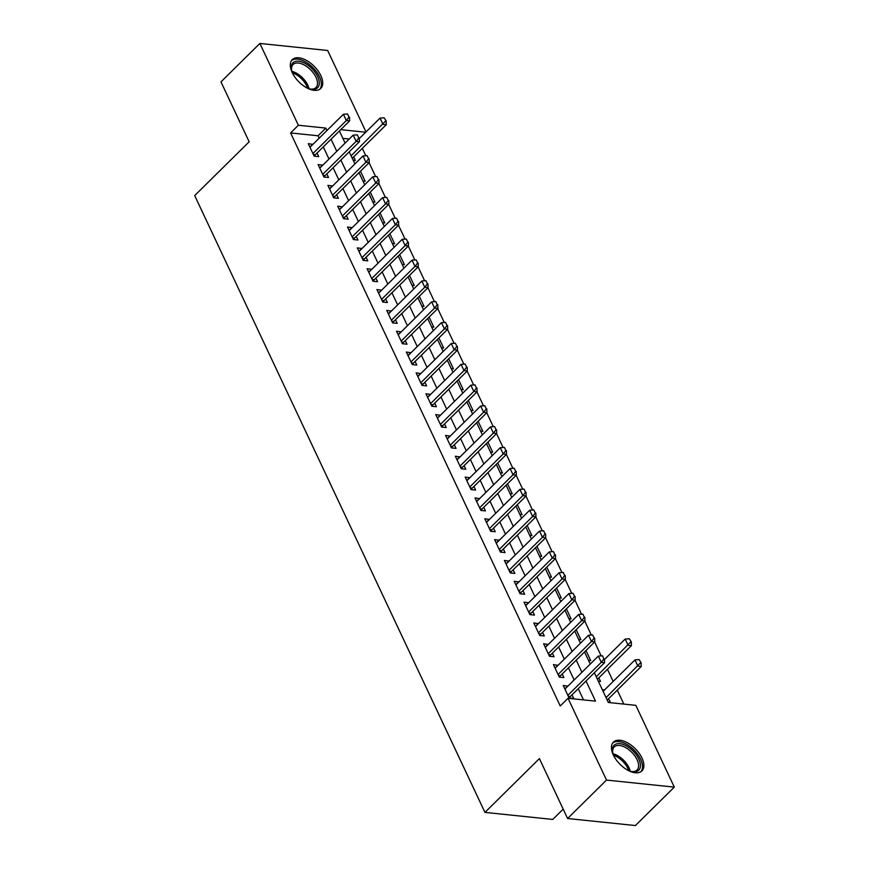 <?xml version="1.0" encoding="UTF-8"?>
<svg xmlns="http://www.w3.org/2000/svg" width="869" height="869" viewBox="0 0 869 869"><rect width="100%" height="100%" fill="white"/><g stroke="black" fill="none" stroke-linecap="round" stroke-linejoin="round"><path stroke-width="1.3" d="M613.362 755.031A20.248 10.906 -134.6 0 1 613.427 742.104A20.248 10.906 -134.6 0 1 627.722 742.919A20.248 10.906 -134.6 0 1 641.952 757.996A20.248 10.906 -134.6 0 1 641.887 770.922A20.248 10.906 -134.6 0 1 627.592 770.108A20.248 10.906 -134.6 0 1 613.362 755.031M292.234 72.572A20.248 10.906 -134.6 0 1 292.288 59.657A20.248 10.906 -134.6 0 1 306.583 60.472A20.248 10.906 -134.6 0 1 320.813 75.549A20.248 10.906 -134.6 0 1 320.759 88.464A20.248 10.906 -134.6 0 1 306.453 87.66A20.248 10.906 -134.6 0 1 292.234 72.572M563.188 809.126L552.738 819.434L484.945 812.396L194.689 195.59L249.164 141.788L220.965 81.882L259.874 43.45L327.678 50.489L366.001 131.947M623.833 704.086L617.272 690.138M613.177 681.426L607.464 669.293M601.152 655.878L594.613 641.985M591.344 635.043L584.804 621.15M581.546 614.209L575.006 600.305M571.737 593.364L565.198 579.471M561.928 572.53L555.389 558.637M552.119 551.685L545.591 537.792M542.321 530.85L535.782 516.957M532.512 510.016L525.973 496.123M522.703 489.171L516.164 475.278M512.906 468.337L506.366 454.444M503.097 447.502L496.557 433.609M493.288 426.657L486.749 412.764M483.479 405.823L476.951 391.93M473.681 384.989L467.142 371.085M463.872 364.144L457.333 350.25M454.063 343.309L447.524 329.416M444.265 322.475L437.726 308.571M434.457 301.63L427.917 287.737M424.648 280.796L418.108 266.902M414.839 259.95L408.311 246.057M405.041 239.116L398.502 225.223M395.232 218.282L388.693 204.389M385.423 197.437L378.884 183.544M375.625 176.603L369.086 162.709M365.816 155.768L362.319 148.338M594.353 672.769L608.333 702.478L635.815 705.335L674.311 787.118L606.508 780.08L568.022 698.285L595.504 701.142L586.021 680.992M606.508 780.08L567.598 818.511L635.402 825.55L674.311 787.118M567.902 686.141L563.231 685.478L569.108 697.981L573.692 698.459L571.998 694.852M558.094 665.306L553.423 664.633L559.299 677.136L563.883 677.614L562.189 674.007M548.285 644.461L543.614 643.799L549.501 656.301L554.085 656.779L552.38 653.173M538.476 623.627L533.805 622.964L539.692 635.467L544.276 635.934L542.582 632.339M528.678 602.793L524.007 602.119L529.884 614.622L534.468 615.1L532.773 611.494M518.869 581.948L514.198 581.285L520.086 593.788L524.659 594.266L522.964 590.659M509.06 561.113L504.389 560.451L510.277 572.953L514.861 573.421L513.166 569.825M499.262 540.268L494.591 539.606L500.468 552.108L505.052 552.586L503.357 548.98M489.453 519.434L484.783 518.771L490.67 531.274L495.243 531.752L493.549 528.146M479.645 498.6L474.974 497.937L480.861 510.44L485.445 510.907L483.74 507.311M469.836 477.754L465.165 477.092L471.052 489.595L475.636 490.073L473.942 486.466M460.038 456.92L455.367 456.258L461.243 468.76L465.827 469.238L464.133 465.632M450.229 436.086L445.558 435.412L451.445 447.915L456.019 448.393L454.324 444.787M440.42 415.241L435.749 414.578L441.637 427.081L446.221 427.559L444.526 423.953M430.622 394.407L425.951 393.744L431.828 406.247L436.412 406.725L434.717 403.118M420.813 373.572L416.142 372.899L422.03 385.401L426.603 385.879L424.908 382.273M411.004 352.727L406.334 352.064L412.221 364.567L416.805 365.045L415.1 361.439M401.196 331.893L396.525 331.23L402.412 343.733L406.996 344.2L405.302 340.605M391.398 311.059L386.727 310.385L392.603 322.888L397.187 323.366L395.493 319.759M381.589 290.213L376.918 289.551L382.805 302.054L387.378 302.531L385.684 298.925M371.78 269.379L367.109 268.717L372.997 281.219L377.581 281.686L375.886 278.091M361.982 248.534L357.311 247.871L363.188 260.374L367.772 260.852L366.077 257.246M352.173 227.7L347.502 227.037L353.39 239.54L357.963 240.018L356.268 236.411M342.364 206.865L337.693 206.192L343.581 218.695L348.165 219.173L346.459 215.577M332.555 186.02L327.885 185.358L333.772 197.86L338.356 198.338L336.661 194.732M322.757 165.186L318.087 164.523L323.963 177.026L328.547 177.504L326.853 173.898M353.172 160.233L355.388 160.472L353.694 156.865M362.981 181.078L365.197 181.306L360.461 171.226M372.79 201.912L375.006 202.14L370.259 192.071M382.588 222.757L384.815 222.985L380.068 212.905M392.397 243.592L394.613 243.82L389.877 233.739M402.206 264.426L404.422 264.654L399.675 254.584M412.004 285.271L414.231 285.499L409.484 275.419M421.813 306.105L424.029 306.333L419.292 296.253M431.621 326.94L433.837 327.178L429.101 317.098M441.43 347.785L443.646 348.013L438.899 337.932M451.228 368.619L453.444 368.847L448.708 358.778M461.037 389.453L463.253 389.692L458.517 379.612M470.846 410.298L473.062 410.526L468.315 400.446M480.644 431.133L482.871 431.361L478.124 421.291M490.453 451.967L492.669 452.206L487.933 442.125M500.262 472.812L502.478 473.04L497.731 462.96M510.07 493.646L512.286 493.874L507.539 483.805M519.868 514.491L522.084 514.72L517.348 504.639M529.677 535.326L531.893 535.554L527.157 525.473M539.486 556.16L541.702 556.388L536.955 546.319M549.284 577.005L551.511 577.233L546.764 567.153M559.093 597.839L561.309 598.068L556.573 587.987M568.902 618.674L571.118 618.913L566.371 608.832M578.711 639.519L580.926 639.747L576.18 629.667M588.509 660.353L590.724 660.581L585.988 650.512M598.317 681.187L600.533 681.426L598.839 677.82M349.251 139.018L342.875 138.356M602.239 689.53L604.542 689.943M608.126 702.033L610.342 702.261L608.648 698.654M319.195 138.182L318.065 135.781L290.583 132.924L560.233 705.976L568.022 698.285M583.523 699.903L578.243 688.683M574.148 679.971L568.435 667.837M564.339 659.136L558.626 647.003M554.531 638.291L548.828 626.169M544.722 617.457L539.019 605.324M534.924 596.623L529.21 584.489M525.115 575.778L519.412 563.655M515.306 554.943L509.603 542.81M505.508 534.098L499.794 521.976M495.699 513.264L489.997 501.141M485.89 492.43L480.188 480.296M476.093 471.585L470.379 459.462M466.284 450.75L460.57 438.617M456.475 429.916L450.772 417.783M446.666 409.071L440.963 396.948M436.868 388.237L431.154 376.103M427.059 367.402L421.356 355.269M417.25 346.557L411.548 334.435M407.452 325.723L401.739 313.59M397.644 304.889L391.93 292.755M387.835 284.044L382.132 271.921M378.026 263.209L372.323 251.076M368.228 242.364L362.514 230.242M358.419 221.53L352.716 209.407M348.61 200.696L342.907 188.562M338.812 179.85L333.099 167.728M329.003 159.016L323.29 146.883M312.949 144.352L308.278 143.678L314.165 156.181L318.738 156.659L317.044 153.053M567.598 818.511L539.41 758.594L484.945 812.396M290.583 132.924L298.36 125.245L259.874 43.45M326.972 130.491L325.853 128.091L298.36 125.245M581.926 672.28L576.223 660.158M572.117 651.446L566.414 639.323M562.319 630.612L556.605 618.478M552.51 609.766L546.797 597.644M542.701 588.932L536.999 576.799M532.893 568.098L527.19 555.964M523.095 547.253L517.381 535.13M513.286 526.418L507.583 514.285M503.477 505.584L497.774 493.451M493.679 484.739L487.965 472.617M483.87 463.905L478.156 451.771M474.061 443.06L468.358 430.937M464.252 422.225L458.55 410.103M454.454 401.391L448.741 389.258M444.646 380.546L438.943 368.423M434.837 359.712L429.134 347.578M425.039 338.877L419.325 326.744M415.23 318.032L409.516 305.91M405.421 297.198L399.718 285.065M395.612 276.364L389.909 264.23M385.814 255.519L380.101 243.396M376.005 234.684L370.303 222.551M366.197 213.85L360.494 201.717M356.399 193.005L350.685 180.882M346.59 172.171L340.876 160.037M336.781 151.325L331.078 139.203M339.41 130.98L345.112 143.103M349.208 151.814L354.921 163.937M359.016 172.649L364.719 184.782M368.825 193.494L374.528 205.616M378.623 214.328L384.337 226.461M388.432 235.162L394.135 247.296M398.241 256.007L403.944 268.13M408.039 276.842L413.753 288.975M417.848 297.676L423.561 309.809M427.657 318.521L433.359 330.644M437.465 339.355L443.168 351.489M447.263 360.19L452.977 372.323M457.072 381.035L462.775 393.157M466.881 401.869L472.584 414.002M476.679 422.714L482.393 434.837M486.488 443.548L492.202 455.671M496.297 464.383L502 476.516M506.106 485.228L511.808 497.35M515.904 506.062L521.617 518.196M525.712 526.896L531.415 539.03M535.521 547.742L541.224 559.864M545.319 568.576L551.033 580.709M555.128 589.41L560.842 601.544M564.937 610.255L570.64 622.378M574.746 631.09L580.449 643.223M584.544 651.935L590.257 664.057M365.719 132.24L340.757 129.644M318.065 135.781L325.853 128.091M309.885 147.1L312.862 144.156M603.021 691.181L604.455 689.758M319.694 167.934L322.671 165.001M329.492 188.769L332.469 185.836M339.301 209.614L342.277 206.67M349.11 230.448L352.086 227.515M358.919 251.282L361.884 248.349M368.717 272.127L371.693 269.184M378.526 292.962L381.502 290.029M388.334 313.807L391.311 310.863M398.132 334.641L401.109 331.697M407.941 355.475L410.918 352.542M417.75 376.32L420.726 373.377M427.559 397.155L430.524 394.222M437.357 417.989L440.333 415.056M447.166 438.834L450.142 435.89M456.975 459.668L459.94 456.736M466.772 480.503L469.749 477.57M476.581 501.348L479.558 498.404M486.39 522.182L489.366 519.249M496.188 543.027L499.164 540.083M505.997 563.862L508.973 560.918M515.806 584.696L518.782 581.763M525.615 605.541L528.58 602.597M535.413 626.375L538.389 623.431M545.221 647.209L548.198 644.277M555.03 668.055L558.007 665.111M564.828 688.889L567.805 685.956M348.99 117.119L347.513 113.991L348.99 117.119L346.329 120.541L349.62 120.878L315.382 154.704A2.596 1.825 -84.1 0 0 314.958 155.258L314.426 156.214M309.972 147.285L343.385 114.284L346.329 120.541L312.916 153.541M347.513 113.991L343.385 114.284M349.62 120.878L349.534 117.174M352.26 158.288L386.271 124.691L382.968 124.343L380.035 118.097L359.353 138.519M386.184 120.987L384.163 117.804L386.184 120.987L386.271 124.691M351.098 155.833L385.64 120.932M380.035 118.097L384.163 117.804M292.636 73.398A17.521 9.44 -134.6 0 1 291.517 69.944A17.521 9.44 -134.6 0 1 300.565 61.569A17.521 9.44 -134.6 0 1 317.641 76.57A17.521 9.44 -134.6 0 1 310.45 89.116A17.521 9.44 -134.6 0 1 307.007 87.954M309.853 88.975A16.229 8.744 45.4 0 0 315.903 87.606A16.229 8.744 45.4 0 0 315.958 77.243A16.229 8.744 45.4 0 0 304.552 65.164A16.229 8.744 45.4 0 0 293.092 64.512A16.229 8.744 45.4 0 0 291.647 70.552M298.306 81.262A12.774 6.887 -134.6 0 1 299.218 82.186M319.716 89.29A20.117 10.841 45.4 0 0 319.477 76.765A20.117 10.841 45.4 0 0 305.671 61.971A20.117 10.841 45.4 0 0 291.463 60.678M613.775 755.845A17.521 9.44 -134.6 0 1 612.645 752.402A17.521 9.44 -134.6 0 1 614.502 744.918A17.521 9.44 -134.6 0 1 633.816 751.815A17.521 9.44 -134.6 0 1 638.335 770.564A17.521 9.44 -134.6 0 1 631.589 771.574A17.521 9.44 -134.6 0 1 628.146 770.412M630.992 771.422A16.229 8.744 45.4 0 0 636.673 770.379A16.229 8.744 45.4 0 0 637.042 770.053A16.229 8.744 45.4 0 0 632.176 752.695A16.229 8.744 45.4 0 0 614.6 746.634A16.229 8.744 45.4 0 0 614.231 746.96A16.229 8.744 45.4 0 0 612.786 752.999M619.445 763.721A12.774 6.887 -134.6 0 1 620.357 764.633M640.855 771.737A20.117 10.841 45.4 0 0 634.24 750.24A20.117 10.841 45.4 0 0 612.732 743.017A20.117 10.841 45.4 0 0 612.602 743.125M358.788 137.954L357.322 134.836L358.788 137.954L356.127 141.375L359.429 141.723L325.191 175.538A2.596 1.825 -84.1 0 0 324.767 176.103L324.224 177.048M319.781 168.13L353.183 135.13L356.127 141.375L322.725 174.376M357.322 134.836L353.183 135.13M359.429 141.723L359.342 138.019M368.597 158.799L367.131 155.67L368.597 158.799L365.936 162.221L369.238 162.557L334.999 196.372A2.596 1.825 -84.1 0 0 334.576 196.937L334.033 197.893M329.59 188.964L362.992 155.964L365.936 162.221L332.523 195.21M367.131 155.67L362.992 155.964M369.238 162.557L369.151 158.853M378.406 179.633L376.929 176.505L378.406 179.633L375.745 183.055L379.036 183.392L344.808 217.217A2.596 1.825 -84.1 0 0 344.374 217.782L343.842 218.727M339.388 209.798L372.801 176.798L375.745 183.055L342.332 216.055M376.929 176.505L372.801 176.798M379.036 183.392L378.949 179.687M388.204 200.478L386.738 197.35L388.204 200.478L385.543 203.889L388.845 204.237L354.606 238.052A2.596 1.825 -84.1 0 0 354.183 238.617L353.65 239.562M349.197 230.643L382.61 197.643L385.543 203.889L352.141 236.889M386.738 197.35L382.61 197.643M388.845 204.237L388.758 200.533M398.013 221.313L396.546 218.184L398.013 221.313L395.352 224.734L398.654 225.071L364.415 258.886A2.596 1.825 -84.1 0 0 363.992 259.451L363.448 260.407M359.006 251.478L392.408 218.477L395.352 224.734L361.949 257.724M396.546 218.184L392.408 218.477M398.654 225.071L398.567 221.367M407.822 242.147L406.344 239.029L407.822 242.147L405.16 245.569L408.452 245.916L374.224 279.731A2.596 1.825 -84.1 0 0 373.789 280.296L373.257 281.241M368.804 272.312L402.217 239.312L405.16 245.569L371.747 278.569M406.344 239.029L402.217 239.312M408.452 245.916L408.365 242.212M417.631 262.992L416.153 259.864L417.631 262.992L414.969 266.403L418.261 266.75L384.022 300.565A2.596 1.825 -84.1 0 0 383.598 301.13L383.066 302.075M378.612 293.157L412.025 260.157L414.969 266.403L381.556 299.403M416.153 259.864L412.025 260.157M418.261 266.75L418.174 263.046M427.429 283.826L425.962 280.698L427.429 283.826L424.767 287.248L428.069 287.585L393.831 321.4A2.596 1.825 -84.1 0 0 393.407 321.964L392.864 322.92M388.421 313.991L421.823 280.991L424.767 287.248L391.365 320.248M425.962 280.698L421.823 280.991M428.069 287.585L427.982 283.881M437.237 304.661L435.771 301.543L437.237 304.661L434.576 308.082L437.878 308.43L403.64 342.245A2.596 1.825 -84.1 0 0 403.216 342.81L402.673 343.755M398.23 334.826L431.632 301.836L434.576 308.082L401.163 341.082M435.771 301.543L431.632 301.836M437.878 308.43L437.791 304.726M447.046 325.506L445.569 322.377L447.046 325.506L444.385 328.916L447.676 329.264L413.438 363.079A2.596 1.825 -84.1 0 0 413.014 363.644L412.482 364.6M408.028 355.671L441.441 322.671L444.385 328.916L410.972 361.917M445.569 322.377L441.441 322.671M447.676 329.264L447.589 325.56M456.844 346.34L455.378 343.212L456.844 346.34L454.183 349.762L457.485 350.098L423.246 383.913A2.596 1.825 -84.1 0 0 422.823 384.478L422.291 385.434M417.837 376.505L451.25 343.505L454.183 349.762L420.781 382.762M455.378 343.212L451.25 343.505M457.485 350.098L457.398 346.394M466.653 367.174L465.187 364.057L466.653 367.174L463.992 370.596L467.294 370.944L433.055 404.758A2.596 1.825 -84.1 0 0 432.632 405.323L432.089 406.268M427.646 397.339L461.048 364.35L463.992 370.596L430.589 403.596M465.187 364.057L461.048 364.35M467.294 370.944L467.207 367.239M476.462 388.019L474.985 384.891L476.462 388.019L473.801 391.441L477.092 391.778L442.864 425.593A2.596 1.825 -84.1 0 0 442.43 426.158L441.897 427.113M437.444 418.185L470.857 385.184L473.801 391.441L440.387 424.43M474.985 384.891L470.857 385.184M477.092 391.778L477.005 388.074M486.271 408.854L484.793 405.725L486.271 408.854L483.609 412.275L486.901 412.612L452.662 446.438A2.596 1.825 -84.1 0 0 452.238 446.992L451.706 447.948M447.253 439.019L480.666 406.019L483.609 412.275L450.196 445.276M484.793 405.725L480.666 406.019M486.901 412.612L486.814 408.908M496.069 429.699L494.602 426.57L496.069 429.699L493.407 433.11L496.71 433.457L462.471 467.272A2.596 1.825 -84.1 0 0 462.047 467.837L461.504 468.782M457.061 459.864L490.464 426.864L493.407 433.11L460.005 466.11M494.602 426.57L490.464 426.864M496.71 433.457L496.623 429.753M505.877 450.533L504.411 447.405L505.877 450.533L503.216 453.955L506.518 454.291L472.28 488.106A2.596 1.825 -84.1 0 0 471.856 488.671L471.313 489.627M466.87 480.698L500.272 447.698L503.216 453.955L469.803 486.944M504.411 447.405L500.272 447.698M506.518 454.291L506.431 450.587M515.686 471.367L514.209 468.25L515.686 471.367L513.025 474.789L516.316 475.126L482.078 508.952A2.596 1.825 -84.1 0 0 481.654 509.516L481.122 510.461M476.668 501.532L510.081 468.532L513.025 474.789L479.612 507.789M514.209 468.25L510.081 468.532M516.316 475.126L516.229 471.432M525.484 492.212L524.018 489.084L525.484 492.212L522.823 495.623L526.125 495.971L491.887 529.786A2.596 1.825 -84.1 0 0 491.463 530.351L490.931 531.296M486.477 522.378L519.89 489.377L522.823 495.623L489.421 528.624M524.018 489.084L519.89 489.377M526.125 495.971L526.038 492.267M535.293 513.047L533.827 509.918L535.293 513.047L532.632 516.468L535.934 516.805L501.695 550.62A2.596 1.825 -84.1 0 0 501.272 551.185L500.729 552.141M496.286 543.212L529.688 510.212L532.632 516.468L499.23 549.458M533.827 509.918L529.688 510.212M535.934 516.805L535.847 513.101M545.102 533.881L543.625 530.763L545.102 533.881L542.441 537.303L545.732 537.65L511.504 571.465A2.596 1.825 -84.1 0 0 511.07 572.03L510.537 572.975M506.084 564.046L539.497 531.057L542.441 537.303L509.028 570.303M543.625 530.763L539.497 531.057M545.732 537.65L545.645 533.946M554.911 554.726L553.434 551.598L554.911 554.726L552.249 558.137L555.541 558.485L521.302 592.3A2.596 1.825 -84.1 0 0 520.879 592.864L520.346 593.809M515.893 584.891L549.306 551.891L552.249 558.137L518.836 591.137M553.434 551.598L549.306 551.891M555.541 558.485L555.454 554.78M564.709 575.56L563.242 572.432L564.709 575.56L562.047 578.982L565.35 579.319L531.111 613.134A2.596 1.825 -84.1 0 0 530.687 613.699L530.144 614.655M525.702 605.726L559.104 572.725L562.047 578.982L528.645 611.982M563.242 572.432L559.104 572.725M565.35 579.319L565.263 575.615M574.518 596.395L573.051 593.277L574.518 596.395L571.856 599.816L575.159 600.164L540.92 633.979A2.596 1.825 -84.1 0 0 540.496 634.544L539.953 635.489M535.51 626.56L568.913 593.57L571.856 599.816L538.443 632.817M573.051 593.277L568.913 593.57M575.159 600.164L575.072 596.46M584.326 617.24L582.849 614.111L584.326 617.24L581.665 620.651L584.956 620.998L550.718 654.813A2.596 1.825 -84.1 0 0 550.294 655.378L549.762 656.334M545.308 647.405L578.721 614.405L581.665 620.651L548.252 653.651M582.849 614.111L578.721 614.405M584.956 620.998L584.87 617.294M594.124 638.074L592.658 634.946L594.124 638.074L591.463 641.496L594.765 641.833L560.527 675.658A2.596 1.825 -84.1 0 0 560.103 676.212L559.571 677.168M555.117 668.239L588.53 635.239L591.463 641.496L558.061 674.496M592.658 634.946L588.53 635.239M594.765 641.833L594.678 638.128M597.394 679.243L631.415 645.645L628.113 645.298L625.169 639.052L604.498 659.473M631.328 641.941L629.308 638.758L631.328 641.941L631.415 645.645M596.243 676.788L630.775 641.887M625.169 639.052L629.308 638.758M603.933 658.908L602.467 655.791L603.933 658.908L601.272 662.33L604.574 662.678L570.336 696.493A2.596 1.825 -84.1 0 0 569.912 697.057L569.369 698.003M564.926 689.084L598.328 656.084L601.272 662.33L567.87 695.33M602.467 655.791L598.328 656.084M604.574 662.678L604.487 658.974M607.203 700.077L641.224 666.48L637.922 666.143L634.978 659.886L603.108 691.366M641.137 662.775L639.117 659.593L641.137 662.775L641.224 666.48M606.051 697.622L640.583 662.721M634.978 659.886L639.117 659.593M313.666 155.127L314.958 155.258M313.361 154.486L315.382 154.704M291.865 71.323A16.229 8.744 -134.6 0 1 307.843 85.26A16.229 8.744 -134.6 0 1 309.082 88.747M307.572 88.203A15.696 8.451 45.4 0 0 306.703 85.977A15.696 8.451 45.4 0 0 292.397 72.833M613.003 753.771A16.229 8.744 -134.6 0 1 630.221 771.205M628.711 770.651A15.696 8.451 45.4 0 0 613.536 755.28M323.474 175.962L324.767 176.103M323.17 175.332L325.191 175.538M333.272 196.807L334.576 196.937M332.979 196.166L334.999 196.372M343.081 217.641L344.374 217.782M342.777 217L344.808 217.217M352.89 238.475L354.183 238.617M352.586 237.845L354.606 238.052M362.688 259.32L363.992 259.451M362.395 258.68L364.415 258.886M372.497 280.155L373.789 280.296M372.193 279.514L374.224 279.731M382.306 301L383.598 301.13M382.002 300.359L384.022 300.565M392.115 321.834L393.407 321.964M391.81 321.193L393.831 321.4M401.912 342.668L403.216 342.81M401.619 342.028L403.64 342.245M411.721 363.514L413.014 363.644M411.417 362.873L413.438 363.079M421.53 384.348L422.823 384.478M421.226 383.707L423.246 383.913M431.328 405.182L432.632 405.323M431.035 404.552L433.055 404.758M441.137 426.027L442.43 426.158M440.833 425.386L442.864 425.593M450.946 446.862L452.238 446.992M450.642 446.221L452.662 446.438M460.755 467.696L462.047 467.837M460.451 467.066L462.471 467.272M470.553 488.541L471.856 488.671M470.259 487.9L472.28 488.106M480.361 509.375L481.654 509.516M480.057 508.734L482.078 508.952M490.17 530.22L491.463 530.351M489.866 529.579L491.887 529.786M499.968 551.055L501.272 551.185M499.675 550.414L501.695 550.62M509.777 571.889L511.07 572.03M509.473 571.248L511.504 571.465M519.586 592.734L520.879 592.864M519.282 592.093L521.302 592.3M529.395 613.568L530.687 613.699M529.091 612.927L531.111 613.134M539.193 634.403L540.496 634.544M538.899 633.762L540.92 633.979M549.002 655.248L550.294 655.378M548.697 654.607L550.718 654.813M558.81 676.082L560.103 676.212M558.506 675.441L560.527 675.658M568.608 696.916L569.912 697.057M568.315 696.286L570.336 696.493"/></g></svg>
